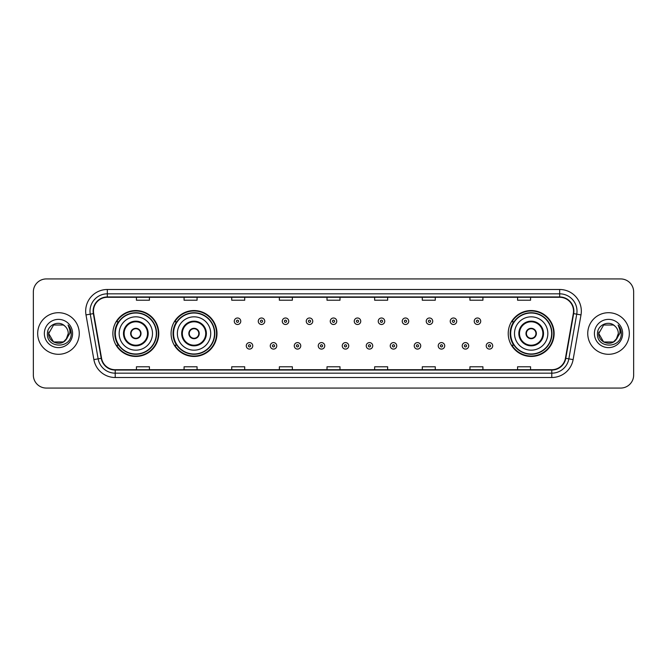 <?xml version="1.0" encoding="UTF-8"?>
<svg xmlns="http://www.w3.org/2000/svg" width="667" height="667" viewBox="0 0 667 667"><rect width="100%" height="100%" fill="white"/><g stroke="black" fill="none" stroke-linecap="round" stroke-linejoin="round"><path stroke-width="1" d="M508.221 333.5A22.953 22.953 0 0 0 531.174 356.453A22.953 22.953 0 0 0 554.127 333.5A22.953 22.953 0 0 0 531.174 310.547A22.953 22.953 0 0 0 508.221 333.5M171.077 333.5A22.953 22.953 0 0 0 194.039 356.453A22.953 22.953 0 0 0 216.992 333.5A22.953 22.953 0 0 0 194.039 310.547A22.953 22.953 0 0 0 171.077 333.5M112.873 333.5A22.953 22.953 0 0 0 135.826 356.453A22.953 22.953 0 0 0 158.779 333.5A22.953 22.953 0 0 0 135.826 310.547A22.953 22.953 0 0 0 112.873 333.5M118.376 345.198A21.002 21.002 0 0 1 118.376 321.802M176.588 345.198A21.002 21.002 0 0 1 176.588 321.802M513.723 345.198A21.002 21.002 0 0 1 513.723 321.802M33.35 291.921L33.35 375.079A12.99 12.99 0 0 0 46.34 388.069L620.66 388.069A12.99 12.99 0 0 0 633.65 375.079L633.65 291.921A12.99 12.99 0 0 0 620.66 278.931L46.34 278.931A12.99 12.99 0 0 0 33.35 291.921L33.35 375.079M37.677 333.5A20.794 20.794 0 0 0 58.471 354.294A20.794 20.794 0 0 0 79.256 333.5A20.794 20.794 0 0 0 58.471 312.706A20.794 20.794 0 0 0 37.677 333.5A20.794 20.794 0 0 0 58.471 354.294A20.794 20.794 0 0 0 79.256 333.5A20.794 20.794 0 0 0 58.471 312.706A20.794 20.794 0 0 0 37.677 333.5M587.744 333.5A20.794 20.794 0 0 0 608.529 354.294A20.794 20.794 0 0 0 629.323 333.5A20.794 20.794 0 0 0 608.529 312.706A20.794 20.794 0 0 0 587.744 333.5A20.794 20.794 0 0 0 608.529 354.294A20.794 20.794 0 0 0 629.323 333.5A20.794 20.794 0 0 0 608.529 312.706A20.794 20.794 0 0 0 587.744 333.5M93.463 311.147A13.857 13.857 0 0 1 107.329 297.29L559.671 297.29A13.857 13.857 0 0 1 573.32 313.557L565.441 358.254A13.857 13.857 0 0 1 551.792 369.71L115.208 369.71A13.857 13.857 0 0 1 101.559 358.254L93.68 313.557A13.857 13.857 0 0 1 93.463 311.147M93.122 311.147A14.207 14.207 0 0 0 93.338 313.615L101.217 358.312A14.207 14.207 0 0 0 115.208 370.052L551.792 370.052A14.207 14.207 0 0 0 565.783 358.312L573.662 313.615A14.207 14.207 0 0 0 559.671 296.948L107.329 296.948A14.207 14.207 0 0 0 93.122 311.147M86.001 314.916A21.652 21.652 0 0 1 107.329 289.495L559.671 289.495A21.652 21.652 0 0 1 580.999 314.916L573.12 359.613A21.652 21.652 0 0 1 551.792 377.505L115.208 377.505A21.652 21.652 0 0 1 93.88 359.613L86.001 314.916L90.262 314.157A17.325 17.325 0 0 1 107.329 293.83L559.671 293.83A17.325 17.325 0 0 1 576.738 314.157L568.851 358.854A17.325 17.325 0 0 1 551.792 373.17L115.208 373.17A17.325 17.325 0 0 1 98.149 358.854L90.262 314.157A17.325 17.325 0 0 1 90.003 311.147M620.66 278.931L46.34 278.931M46.34 388.069L620.66 388.069M633.65 375.079L633.65 291.921M565.783 358.312L568.851 358.854L576.738 314.157L580.999 314.916M327.005 297.29L327.005 300.225L339.995 300.225L339.995 297.29M279.356 297.29L279.356 300.225L292.354 300.225L292.354 297.29M231.716 297.29L231.716 300.225L244.714 300.225L244.714 297.29M184.075 297.29L184.075 300.225L197.065 300.225L197.065 297.29M136.435 297.29L136.435 300.225L149.425 300.225L149.425 297.29M374.646 297.29L374.646 300.225L387.644 300.225L387.644 297.29M422.286 297.29L422.286 300.225L435.284 300.225L435.284 297.29M469.935 297.29L469.935 300.225L482.925 300.225L482.925 297.29M517.575 297.29L517.575 300.225L530.565 300.225L530.565 297.29M339.995 369.71L339.995 366.775L327.005 366.775L327.005 369.71M292.354 369.71L292.354 366.775L279.356 366.775L279.356 369.71M244.714 369.71L244.714 366.775L231.716 366.775L231.716 369.71M197.065 369.71L197.065 366.775L184.075 366.775L184.075 369.71M149.425 369.71L149.425 366.775L136.435 366.775L136.435 369.71M387.644 369.71L387.644 366.775L374.646 366.775L374.646 369.71M435.284 369.71L435.284 366.775L422.286 366.775L422.286 369.71M482.925 369.71L482.925 366.775L469.935 366.775L469.935 369.71M530.565 369.71L530.565 366.775L517.575 366.775L517.575 369.71M63.365 341.979A9.788 9.788 0 0 0 68.259 333.5C68.209 330.549 67.084 328.081 64.882 326.105C58.863 319.801 47.307 324.996 47.415 333.5C46.315 348.616 70.819 349.008 71.219 334.234L71.236 333.5C71.202 330.29 70.135 327.472 68.034 325.037C69.635 327.664 70.193 330.482 69.718 333.5L66.041 339.703L68.259 333.5M63.507 341.896L53.577 341.979L48.683 333.5L53.577 341.979L63.365 341.979L67.167 337.994L63.365 341.979L53.577 341.979L48.683 333.5L53.577 325.021L63.365 325.021L64.882 326.105L63.365 325.021L53.577 325.021L48.683 333.5L53.577 325.021M65.925 339.845L63.365 341.979L53.577 341.979L48.683 333.5L53.577 341.979L63.365 341.979L65.925 339.845L63.365 341.979L53.577 341.979L48.683 333.5L53.577 341.979L63.365 341.979L65.925 339.845L63.548 341.871M67.167 337.994L63.365 341.979L53.577 341.979L48.683 333.5L53.577 325.021L63.365 325.021L64.882 326.105L63.365 325.021L53.577 325.021L48.683 333.5L48.791 332.049M65.991 339.77L63.365 341.979L53.577 341.979L48.683 333.5C48.182 342.179 60.455 346.757 65.775 340.02L66.041 339.703M44.347 333.5A14.124 14.124 0 0 0 58.471 347.624A14.124 14.124 0 0 0 72.595 333.5A14.124 14.124 0 0 0 58.471 319.376A14.124 14.124 0 0 0 44.347 333.5M68.126 325.146L71.236 333.867M119.151 333.5A16.675 16.675 0 0 1 135.826 316.825A16.675 16.675 0 0 1 152.501 333.5A16.675 16.675 0 0 1 135.826 350.175A16.675 16.675 0 0 1 119.151 333.5A16.675 16.675 0 0 0 135.826 350.175A16.675 16.675 0 0 0 152.501 333.5M124.129 333.5A11.698 11.698 0 0 0 135.826 345.198A11.698 11.698 0 0 0 147.524 333.5A11.698 11.698 0 0 0 135.826 321.802A11.698 11.698 0 0 0 124.129 333.5M118.634 321.802A20.794 20.794 0 0 0 118.634 345.198M156.311 333.5A20.485 20.485 0 0 0 135.826 313.015A20.485 20.485 0 0 0 115.341 333.5A20.485 20.485 0 0 0 135.826 353.985A20.485 20.485 0 0 0 156.311 333.5M130.632 333.5A5.194 5.194 0 0 0 135.826 338.694A5.194 5.194 0 0 0 141.02 333.5A5.194 5.194 0 0 0 135.826 328.306A5.194 5.194 0 0 0 130.632 333.5M158.346 333.5A22.52 22.52 0 0 1 116.575 345.198L118.668 345.198A20.769 20.769 0 0 0 156.595 333.55A20.769 20.769 0 0 0 118.668 321.802L116.575 321.802A22.52 22.52 0 0 1 158.346 333.5M130.79 332.199L130.974 332.199A5.028 5.028 0 0 1 140.679 332.199L140.412 332.199A4.761 4.761 0 0 1 135.826 338.261A4.761 4.761 0 0 1 131.241 332.199A4.761 4.761 0 0 1 140.412 332.199L140.854 332.199M140.854 334.801L140.679 334.801A5.028 5.028 0 0 1 130.974 334.801L130.79 334.801M613.423 341.979A9.788 9.788 0 0 0 618.317 333.5C618.267 330.549 617.142 328.081 614.941 326.105C608.921 319.801 597.365 324.996 597.474 333.5C596.373 348.616 620.877 349.008 621.277 334.234L621.294 333.5C621.26 330.29 620.193 327.472 618.092 325.037C619.693 327.664 620.252 330.482 619.776 333.5L616.1 339.703L618.317 333.5M603.635 341.979L613.423 341.979L615.983 339.845L613.423 341.979L603.635 341.979L598.741 333.5L603.635 341.979L613.423 341.979L617.225 337.994L613.423 341.979L603.635 341.979L598.741 333.5L603.635 325.021L613.423 325.021L614.941 326.105L613.423 325.021L603.635 325.021L598.741 333.5L603.635 325.021L613.423 325.021L614.941 326.105L613.423 325.021L603.635 325.021L598.741 333.5L598.849 332.049M615.983 339.845L613.423 341.979L603.635 341.979L598.741 333.5L603.635 341.979L613.423 341.979L615.983 339.845L613.557 341.904M617.225 337.994L615.833 340.02C610.513 346.757 598.241 342.179 598.741 333.5L603.635 341.979L613.423 341.979L617.225 337.994L613.423 341.979L603.635 341.979L598.741 333.5M594.405 333.5A14.124 14.124 0 0 0 608.529 347.624A14.124 14.124 0 0 0 622.653 333.5A14.124 14.124 0 0 0 608.529 319.376A14.124 14.124 0 0 0 594.405 333.5M618.184 325.146L621.294 333.867M177.364 333.5A16.675 16.675 0 0 1 194.039 316.825A16.675 16.675 0 0 1 210.714 333.5A16.675 16.675 0 0 1 194.039 350.175A16.675 16.675 0 0 1 177.364 333.5A16.675 16.675 0 0 0 194.039 350.175A16.675 16.675 0 0 0 210.714 333.5M182.341 333.5A11.698 11.698 0 0 0 194.039 345.198A11.698 11.698 0 0 0 205.728 333.5A11.698 11.698 0 0 0 194.039 321.802A11.698 11.698 0 0 0 182.341 333.5M176.847 321.802A20.794 20.794 0 0 0 176.847 345.198M214.524 333.5A20.485 20.485 0 0 0 194.039 313.015A20.485 20.485 0 0 0 173.553 333.5A20.485 20.485 0 0 0 194.039 353.985A20.485 20.485 0 0 0 214.524 333.5M188.836 333.5A5.194 5.194 0 0 0 194.039 338.694A5.194 5.194 0 0 0 199.233 333.5A5.194 5.194 0 0 0 194.039 328.306A5.194 5.194 0 0 0 188.836 333.5M216.558 333.5A22.52 22.52 0 0 1 174.787 345.198L176.872 345.198A20.769 20.769 0 0 0 214.799 333.55A20.769 20.769 0 0 0 176.872 321.802L174.787 321.802A22.52 22.52 0 0 1 216.558 333.5M189.003 332.199L189.178 332.199A5.028 5.028 0 0 1 198.891 332.199L198.616 332.199A4.761 4.761 0 0 1 194.039 338.261A4.761 4.761 0 0 1 189.453 332.199A4.761 4.761 0 0 1 198.616 332.199L199.066 332.199M199.066 334.801L198.891 334.801A5.028 5.028 0 0 1 189.178 334.801L189.003 334.801M514.499 333.5A16.675 16.675 0 0 1 531.174 316.825A16.675 16.675 0 0 1 547.849 333.5A16.675 16.675 0 0 1 531.174 350.175A16.675 16.675 0 0 1 514.499 333.5A16.675 16.675 0 0 0 531.174 350.175A16.675 16.675 0 0 0 547.849 333.5M519.476 333.5A11.698 11.698 0 0 0 531.174 345.198A11.698 11.698 0 0 0 542.871 333.5A11.698 11.698 0 0 0 531.174 321.802A11.698 11.698 0 0 0 519.476 333.5M513.982 321.802A20.794 20.794 0 0 0 513.982 345.198M551.659 333.5A20.485 20.485 0 0 0 531.174 313.015A20.485 20.485 0 0 0 510.689 333.5A20.485 20.485 0 0 0 531.174 353.985A20.485 20.485 0 0 0 551.659 333.5M525.98 333.5A5.194 5.194 0 0 0 531.174 338.694A5.194 5.194 0 0 0 536.368 333.5A5.194 5.194 0 0 0 531.174 328.306A5.194 5.194 0 0 0 525.98 333.5M553.693 333.5A22.52 22.52 0 0 1 511.923 345.198L514.015 345.198A20.769 20.769 0 0 0 551.942 333.55A20.769 20.769 0 0 0 514.015 321.802L511.923 321.802A22.52 22.52 0 0 1 553.693 333.5M526.146 332.199L526.321 332.199A5.028 5.028 0 0 1 536.026 332.199L535.759 332.199A4.761 4.761 0 0 1 531.174 338.261A4.761 4.761 0 0 1 526.588 332.199A4.761 4.761 0 0 1 535.759 332.199L536.21 332.199M536.21 334.801L535.759 334.801A4.761 4.761 0 0 1 526.588 334.801L526.146 334.801M535.759 334.801L536.026 334.801A5.028 5.028 0 0 1 526.321 334.801L526.588 334.801M240.77 321.244A3.252 3.252 0 0 1 237.519 324.487A3.252 3.252 0 0 1 234.275 321.244A3.252 3.252 0 0 1 237.519 317.992A3.252 3.252 0 0 1 240.77 321.244A3.252 3.252 0 0 0 237.519 317.992A3.252 3.252 0 0 0 234.275 321.244M264.766 321.244A3.252 3.252 0 0 1 261.514 324.487A3.252 3.252 0 0 1 258.271 321.244A3.252 3.252 0 0 1 261.514 317.992A3.252 3.252 0 0 1 264.766 321.244A3.252 3.252 0 0 0 261.514 317.992A3.252 3.252 0 0 0 258.271 321.244M288.761 321.244A3.252 3.252 0 0 1 285.509 324.487A3.252 3.252 0 0 1 282.266 321.244A3.252 3.252 0 0 1 285.509 317.992A3.252 3.252 0 0 1 288.761 321.244A3.252 3.252 0 0 0 285.509 317.992A3.252 3.252 0 0 0 282.266 321.244M312.756 321.244A3.252 3.252 0 0 1 309.505 324.487A3.252 3.252 0 0 1 306.253 321.244A3.252 3.252 0 0 1 309.505 317.992A3.252 3.252 0 0 1 312.756 321.244A3.252 3.252 0 0 0 309.505 317.992A3.252 3.252 0 0 0 306.253 321.244M336.752 321.244A3.252 3.252 0 0 1 333.5 324.487A3.252 3.252 0 0 1 330.248 321.244A3.252 3.252 0 0 1 333.5 317.992A3.252 3.252 0 0 1 336.752 321.244A3.252 3.252 0 0 0 333.5 317.992A3.252 3.252 0 0 0 330.248 321.244M360.747 321.244A3.252 3.252 0 0 1 357.495 324.487A3.252 3.252 0 0 1 354.244 321.244A3.252 3.252 0 0 1 357.495 317.992A3.252 3.252 0 0 1 360.747 321.244A3.252 3.252 0 0 0 357.495 317.992A3.252 3.252 0 0 0 354.244 321.244M384.734 321.244A3.252 3.252 0 0 1 381.491 324.487A3.252 3.252 0 0 1 378.239 321.244A3.252 3.252 0 0 1 381.491 317.992A3.252 3.252 0 0 1 384.734 321.244A3.252 3.252 0 0 0 381.491 317.992A3.252 3.252 0 0 0 378.239 321.244M408.729 321.244A3.252 3.252 0 0 1 405.486 324.487A3.252 3.252 0 0 1 402.234 321.244A3.252 3.252 0 0 1 405.486 317.992A3.252 3.252 0 0 1 408.729 321.244A3.252 3.252 0 0 0 405.486 317.992A3.252 3.252 0 0 0 402.234 321.244M432.725 321.244A3.252 3.252 0 0 1 429.481 324.487A3.252 3.252 0 0 1 426.23 321.244A3.252 3.252 0 0 1 429.481 317.992A3.252 3.252 0 0 1 432.725 321.244A3.252 3.252 0 0 0 429.481 317.992A3.252 3.252 0 0 0 426.23 321.244M456.72 321.244A3.252 3.252 0 0 1 453.477 324.487A3.252 3.252 0 0 1 450.225 321.244A3.252 3.252 0 0 1 453.477 317.992A3.252 3.252 0 0 1 456.72 321.244A3.252 3.252 0 0 0 453.477 317.992A3.252 3.252 0 0 0 450.225 321.244M480.715 321.244A3.252 3.252 0 0 1 477.472 324.487A3.252 3.252 0 0 1 474.22 321.244A3.252 3.252 0 0 1 477.472 317.992A3.252 3.252 0 0 1 480.715 321.244A3.252 3.252 0 0 0 477.472 317.992A3.252 3.252 0 0 0 474.22 321.244M246.273 345.848A3.252 3.252 0 0 1 249.516 342.596A3.252 3.252 0 0 1 252.768 345.848A3.252 3.252 0 0 1 249.516 349.091A3.252 3.252 0 0 1 246.273 345.848A3.252 3.252 0 0 0 249.516 349.091A3.252 3.252 0 0 0 252.768 345.848M270.268 345.848A3.252 3.252 0 0 1 273.512 342.596A3.252 3.252 0 0 1 276.763 345.848A3.252 3.252 0 0 1 273.512 349.091A3.252 3.252 0 0 1 270.268 345.848A3.252 3.252 0 0 0 273.512 349.091A3.252 3.252 0 0 0 276.763 345.848M294.264 345.848A3.252 3.252 0 0 1 297.507 342.596A3.252 3.252 0 0 1 300.759 345.848A3.252 3.252 0 0 1 297.507 349.091A3.252 3.252 0 0 1 294.264 345.848A3.252 3.252 0 0 0 297.507 349.091A3.252 3.252 0 0 0 300.759 345.848M318.251 345.848A3.252 3.252 0 0 1 321.502 342.596A3.252 3.252 0 0 1 324.754 345.848A3.252 3.252 0 0 1 321.502 349.091A3.252 3.252 0 0 1 318.251 345.848A3.252 3.252 0 0 0 321.502 349.091A3.252 3.252 0 0 0 324.754 345.848M342.246 345.848A3.252 3.252 0 0 1 345.498 342.596A3.252 3.252 0 0 1 348.749 345.848A3.252 3.252 0 0 1 345.498 349.091A3.252 3.252 0 0 1 342.246 345.848A3.252 3.252 0 0 0 345.498 349.091A3.252 3.252 0 0 0 348.749 345.848M366.241 345.848A3.252 3.252 0 0 1 369.493 342.596A3.252 3.252 0 0 1 372.736 345.848A3.252 3.252 0 0 1 369.493 349.091A3.252 3.252 0 0 1 366.241 345.848A3.252 3.252 0 0 0 369.493 349.091A3.252 3.252 0 0 0 372.736 345.848M390.237 345.848A3.252 3.252 0 0 1 393.488 342.596A3.252 3.252 0 0 1 396.732 345.848A3.252 3.252 0 0 1 393.488 349.091A3.252 3.252 0 0 1 390.237 345.848A3.252 3.252 0 0 0 393.488 349.091A3.252 3.252 0 0 0 396.732 345.848M414.232 345.848A3.252 3.252 0 0 1 417.484 342.596A3.252 3.252 0 0 1 420.727 345.848A3.252 3.252 0 0 1 417.484 349.091A3.252 3.252 0 0 1 414.232 345.848A3.252 3.252 0 0 0 417.484 349.091A3.252 3.252 0 0 0 420.727 345.848M438.227 345.848A3.252 3.252 0 0 1 441.479 342.596A3.252 3.252 0 0 1 444.722 345.848A3.252 3.252 0 0 1 441.479 349.091A3.252 3.252 0 0 1 438.227 345.848A3.252 3.252 0 0 0 441.479 349.091A3.252 3.252 0 0 0 444.722 345.848M462.223 345.848A3.252 3.252 0 0 1 465.474 342.596A3.252 3.252 0 0 1 468.718 345.848A3.252 3.252 0 0 1 465.474 349.091A3.252 3.252 0 0 1 462.223 345.848A3.252 3.252 0 0 0 465.474 349.091A3.252 3.252 0 0 0 468.718 345.848M486.218 345.848A3.252 3.252 0 0 1 489.461 342.596A3.252 3.252 0 0 1 492.713 345.848A3.252 3.252 0 0 1 489.461 349.091A3.252 3.252 0 0 1 486.218 345.848A3.252 3.252 0 0 0 489.461 349.091A3.252 3.252 0 0 0 492.713 345.848M559.671 289.495L559.671 296.948M90.262 314.157L93.338 313.615M115.208 377.505L115.208 370.052M551.792 370.052L551.792 377.505M93.88 359.613L101.217 358.312M573.662 313.615L576.738 314.157M107.329 289.495L107.329 296.948M568.851 358.854L573.12 359.613M148.166 333.5A12.348 12.348 0 0 0 135.826 321.152A12.348 12.348 0 0 0 123.478 333.5A12.348 12.348 0 0 0 135.826 345.848A12.348 12.348 0 0 0 148.166 333.5M206.378 333.5A12.348 12.348 0 0 0 194.039 321.152A12.348 12.348 0 0 0 181.691 333.5A12.348 12.348 0 0 0 194.039 345.848A12.348 12.348 0 0 0 206.378 333.5M543.522 333.5A12.348 12.348 0 0 0 531.174 321.152A12.348 12.348 0 0 0 518.834 333.5A12.348 12.348 0 0 0 531.174 345.848A12.348 12.348 0 0 0 543.522 333.5M236.435 321.244A1.084 1.084 0 0 0 237.519 322.328A1.084 1.084 0 0 0 238.603 321.244A1.084 1.084 0 0 0 237.519 320.16A1.084 1.084 0 0 0 236.435 321.244M260.43 321.244A1.084 1.084 0 0 0 261.514 322.328A1.084 1.084 0 0 0 262.598 321.244A1.084 1.084 0 0 0 261.514 320.16A1.084 1.084 0 0 0 260.43 321.244M284.425 321.244A1.084 1.084 0 0 0 285.509 322.328A1.084 1.084 0 0 0 286.593 321.244A1.084 1.084 0 0 0 285.509 320.16A1.084 1.084 0 0 0 284.425 321.244M308.421 321.244A1.084 1.084 0 0 0 309.505 322.328A1.084 1.084 0 0 0 310.589 321.244A1.084 1.084 0 0 0 309.505 320.16A1.084 1.084 0 0 0 308.421 321.244M332.416 321.244A1.084 1.084 0 0 0 333.5 322.328A1.084 1.084 0 0 0 334.584 321.244A1.084 1.084 0 0 0 333.5 320.16A1.084 1.084 0 0 0 332.416 321.244M356.411 321.244A1.084 1.084 0 0 0 357.495 322.328A1.084 1.084 0 0 0 358.579 321.244A1.084 1.084 0 0 0 357.495 320.16A1.084 1.084 0 0 0 356.411 321.244M380.407 321.244A1.084 1.084 0 0 0 381.491 322.328A1.084 1.084 0 0 0 382.575 321.244A1.084 1.084 0 0 0 381.491 320.16A1.084 1.084 0 0 0 380.407 321.244M404.402 321.244A1.084 1.084 0 0 0 405.486 322.328A1.084 1.084 0 0 0 406.57 321.244A1.084 1.084 0 0 0 405.486 320.16A1.084 1.084 0 0 0 404.402 321.244M428.397 321.244A1.084 1.084 0 0 0 429.481 322.328A1.084 1.084 0 0 0 430.565 321.244A1.084 1.084 0 0 0 429.481 320.16A1.084 1.084 0 0 0 428.397 321.244M452.393 321.244A1.084 1.084 0 0 0 453.477 322.328A1.084 1.084 0 0 0 454.552 321.244A1.084 1.084 0 0 0 453.477 320.16A1.084 1.084 0 0 0 452.393 321.244M476.388 321.244A1.084 1.084 0 0 0 477.472 322.328A1.084 1.084 0 0 0 478.547 321.244A1.084 1.084 0 0 0 477.472 320.16A1.084 1.084 0 0 0 476.388 321.244M250.6 345.848A1.084 1.084 0 0 0 249.516 344.764A1.084 1.084 0 0 0 248.432 345.848A1.084 1.084 0 0 0 249.516 346.923A1.084 1.084 0 0 0 250.6 345.848M274.596 345.848A1.084 1.084 0 0 0 273.512 344.764A1.084 1.084 0 0 0 272.428 345.848A1.084 1.084 0 0 0 273.512 346.923A1.084 1.084 0 0 0 274.596 345.848M298.591 345.848A1.084 1.084 0 0 0 297.507 344.764A1.084 1.084 0 0 0 296.423 345.848A1.084 1.084 0 0 0 297.507 346.923A1.084 1.084 0 0 0 298.591 345.848M322.586 345.848A1.084 1.084 0 0 0 321.502 344.764A1.084 1.084 0 0 0 320.418 345.848A1.084 1.084 0 0 0 321.502 346.923A1.084 1.084 0 0 0 322.586 345.848M346.582 345.848A1.084 1.084 0 0 0 345.498 344.764A1.084 1.084 0 0 0 344.414 345.848A1.084 1.084 0 0 0 345.498 346.923A1.084 1.084 0 0 0 346.582 345.848M370.577 345.848A1.084 1.084 0 0 0 369.493 344.764A1.084 1.084 0 0 0 368.409 345.848A1.084 1.084 0 0 0 369.493 346.923A1.084 1.084 0 0 0 370.577 345.848M394.572 345.848A1.084 1.084 0 0 0 393.488 344.764A1.084 1.084 0 0 0 392.404 345.848A1.084 1.084 0 0 0 393.488 346.923A1.084 1.084 0 0 0 394.572 345.848M418.568 345.848A1.084 1.084 0 0 0 417.484 344.764A1.084 1.084 0 0 0 416.4 345.848A1.084 1.084 0 0 0 417.484 346.923A1.084 1.084 0 0 0 418.568 345.848M442.563 345.848A1.084 1.084 0 0 0 441.479 344.764A1.084 1.084 0 0 0 440.395 345.848A1.084 1.084 0 0 0 441.479 346.923A1.084 1.084 0 0 0 442.563 345.848M466.55 345.848A1.084 1.084 0 0 0 465.474 344.764A1.084 1.084 0 0 0 464.39 345.848A1.084 1.084 0 0 0 465.474 346.923A1.084 1.084 0 0 0 466.55 345.848M490.545 345.848A1.084 1.084 0 0 0 489.461 344.764A1.084 1.084 0 0 0 488.386 345.848A1.084 1.084 0 0 0 489.461 346.923A1.084 1.084 0 0 0 490.545 345.848"/></g></svg>
